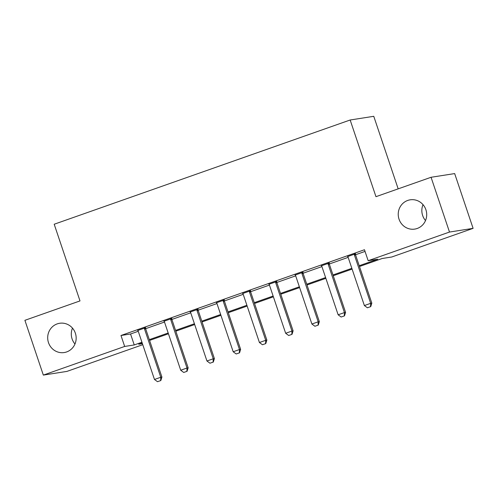 <?xml version="1.0" encoding="UTF-8"?>
<svg xmlns="http://www.w3.org/2000/svg" width="498" height="498" viewBox="0 0 498 498"><rect width="100%" height="100%" fill="white"/><g stroke="black" fill="none" stroke-linecap="round" stroke-linejoin="round"><path stroke-width="0.75" d="M74.974 344.012A14.809 14.224 81.1 0 1 72.098 338.951A14.809 14.224 81.1 0 1 72.49 328.12M75.36 333.181A14.809 14.224 81.1 0 1 64.217 352.547A14.809 14.224 81.1 0 1 48.493 342.643A14.809 14.224 81.1 0 1 59.642 323.277A14.809 14.224 81.1 0 1 75.36 333.181M425.51 220.558A14.809 14.224 81.1 0 1 422.64 215.497A14.809 14.224 81.1 0 1 423.026 204.666M425.902 209.726A14.809 14.224 81.1 0 1 414.759 229.092A14.809 14.224 81.1 0 1 399.035 219.188A14.809 14.224 81.1 0 1 410.178 199.823A14.809 14.224 81.1 0 1 425.902 209.726M398.176 188.86L373.761 116.308L350.156 119.999L54.195 224.237L79.997 300.916L24.9 320.32L43.332 375.094L124.668 346.446L134.242 344.952L141.942 342.238M350.156 119.999L375.965 196.679L431.063 177.276L454.668 173.584L473.1 228.358L391.764 256.999L382.196 258.499L359.481 266.498M142.764 344.697L66.937 371.402L43.332 375.094M359.22 265.714L377.727 259.197L368.159 260.697L364.474 249.741L120.983 335.496L130.551 333.996L138.251 331.282M145.64 328.686L164.489 322.044M171.878 319.442L190.728 312.806A2.316 2.222 -98.9 0 0 190.404 312.165L190.099 311.742M198.117 310.204L216.966 303.562A2.316 2.222 -98.9 0 0 216.642 302.921L216.337 302.504M224.355 300.96L243.205 294.324A2.316 2.222 -98.9 0 0 242.881 293.683L242.576 293.266M250.594 291.722L269.443 285.08A2.316 2.222 -98.9 0 0 269.119 284.445L268.814 284.022M276.826 282.478L295.681 275.842A2.316 2.222 -98.9 0 0 295.358 275.201L295.053 274.784M303.064 273.24L321.92 266.598A2.316 2.222 -98.9 0 0 321.596 265.963L321.291 265.54M329.303 263.996L348.158 257.36M355.541 254.758L365.034 251.415M355.46 253.818L347.71 256.551M329.222 263.062L321.471 265.789M302.983 272.3L295.233 275.033M276.745 281.538L268.995 284.271M250.513 290.782L242.756 293.515M224.274 300.02L216.518 302.753M198.036 309.264L190.28 311.991M171.798 318.502L164.041 321.235M145.559 327.746L137.803 330.473M431.063 177.276L449.495 232.049L473.1 228.358M120.983 335.496L124.668 346.446M368.159 260.697L449.495 232.049M149.319 339.642L168.175 333M175.557 330.398L194.413 323.756M201.796 321.16L220.651 314.518M228.034 311.916L246.89 305.274M254.266 302.678L273.128 296.036M280.505 293.44L299.366 286.792M306.743 284.196L325.605 277.554M332.981 274.958L351.843 268.316M142.204 343.022L138.705 344.255L142.422 343.67M352.105 269.094L333.243 275.736M325.866 278.338L307.011 284.981M299.628 287.576L280.772 294.218M273.39 296.814L254.534 303.463M247.157 306.058L228.296 312.7M220.919 315.296L202.057 321.938M194.681 324.54L175.819 331.182M168.442 333.778L149.581 340.42M130.551 333.996L134.242 344.952M367.387 307.77L370.724 306.631L367.387 307.77L364.374 305.548L348.152 257.348A2.316 2.222 -98.9 0 0 347.828 256.719L347.529 256.302M354.308 253.912L354.327 254.434A2.316 2.222 -98.9 0 0 354.452 255.132L370.674 303.332L371.819 303.151L370.724 306.631M355.454 253.507L355.472 254.254A2.316 2.222 -98.9 0 0 355.597 254.951L371.819 303.151M364.374 305.548L370.674 303.332L370.537 306.662M341.149 317.008L344.485 315.869L341.149 317.008L338.136 314.792L321.913 266.592M328.07 263.156L328.089 263.672A2.316 2.222 -98.9 0 0 328.213 264.37L344.435 312.57L345.581 312.395L344.485 315.869M329.215 262.751L329.234 263.492A2.316 2.222 -98.9 0 0 329.359 264.195L345.581 312.395M338.136 314.792L344.435 312.57L344.299 315.9M314.91 326.252L318.247 325.113L314.91 326.252L311.897 324.03L295.675 275.83M301.838 272.394L301.85 272.916A2.316 2.222 -98.9 0 0 301.975 273.614L318.197 321.814L319.343 321.633L318.247 325.113M302.977 271.989L302.996 272.736A2.316 2.222 -98.9 0 0 303.12 273.433L319.343 321.633M311.897 324.03L318.197 321.814L318.06 325.138M288.672 335.49L292.015 334.351L288.672 335.49L285.659 333.274L269.437 285.074M275.599 281.631L275.612 282.154A2.316 2.222 -98.9 0 0 275.736 282.852L291.959 331.052L293.104 330.871L292.015 334.351M276.739 281.233L276.757 281.974A2.316 2.222 -98.9 0 0 276.888 282.677L293.104 330.871M285.659 333.274L291.959 331.052L291.822 334.382M262.434 344.734L265.776 343.595L262.434 344.734L259.421 342.512L243.205 294.312M249.361 290.876L249.374 291.398A2.316 2.222 -98.9 0 0 249.498 292.096L265.72 340.296L266.866 340.115L265.776 343.595M250.5 290.471L250.525 291.218A2.316 2.222 -98.9 0 0 250.65 291.915L266.866 340.115M259.421 342.512L265.72 340.296L265.583 343.62M236.195 353.972L239.538 352.833L236.195 353.972L233.182 351.756L216.966 303.556M223.123 300.113L223.135 300.636A2.316 2.222 -98.9 0 0 223.26 301.334L239.482 349.534L240.627 349.353L239.538 352.833M224.262 299.715L224.287 300.456A2.316 2.222 -98.9 0 0 224.411 301.153L240.627 349.353M233.182 351.756L239.482 349.534L239.345 352.864M209.957 363.21L213.3 362.071L209.957 363.21L206.944 360.994L190.728 312.794M196.884 309.358L196.897 309.874A2.316 2.222 -98.9 0 0 197.021 310.578L213.244 358.778L214.395 358.597L213.3 362.071M198.023 308.953L198.048 309.7A2.316 2.222 -98.9 0 0 198.173 310.397L214.395 358.597M206.944 360.994L213.244 358.778L213.107 362.102M183.718 372.454L187.061 371.315L183.718 372.454L180.712 370.232L164.489 322.032A2.316 2.222 -98.9 0 0 164.166 321.403L163.867 320.986M170.646 318.596L170.658 319.118A2.316 2.222 -98.9 0 0 170.783 319.816L187.005 368.016L188.157 367.835L187.061 371.315M171.785 318.197L171.81 318.938A2.316 2.222 -98.9 0 0 171.935 319.635L188.157 367.835M180.712 370.232L187.005 368.016L186.868 371.346M157.48 381.692L160.823 380.553L157.48 381.692L154.473 379.476L138.251 331.276A2.316 2.222 -98.9 0 0 137.927 330.647L137.629 330.224M144.408 327.84L144.42 328.356A2.316 2.222 -98.9 0 0 144.544 329.06L160.767 377.26L161.918 377.079L160.823 380.553M145.547 327.435L145.572 328.182A2.316 2.222 -98.9 0 0 145.696 328.879L161.918 377.079M154.473 379.476L160.767 377.26L160.63 380.584M354.452 255.132L355.597 254.951M354.327 254.434L355.472 254.254M328.213 264.37L329.359 264.195M328.089 263.672L329.234 263.492M301.975 273.614L303.12 273.433M301.85 272.916L302.996 272.736M275.736 282.852L276.888 282.677M275.612 282.154L276.757 281.974M249.498 292.096L250.65 291.915M249.374 291.398L250.525 291.218M223.26 301.334L224.411 301.153M223.135 300.636L224.287 300.456M197.021 310.578L198.173 310.397M196.897 309.874L198.048 309.7M170.783 319.816L171.935 319.635M170.658 319.118L171.81 318.938M144.544 329.06L145.696 328.879M144.42 328.356L145.572 328.182"/></g></svg>
